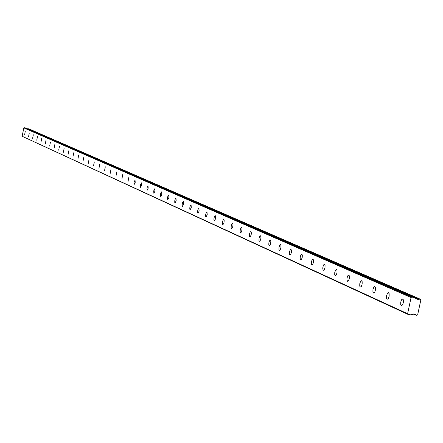 <?xml version="1.0" encoding="UTF-8"?>
<svg xmlns="http://www.w3.org/2000/svg" width="443" height="443" viewBox="0 0 443 443"><rect width="100%" height="100%" fill="white"/><g stroke="black" fill="none" stroke-linecap="round" stroke-linejoin="round"><path stroke-width="0.66" d="M25.301 131.206L24.62 134.722L25.301 131.206M402.759 299.025L401.596 299.695L400.716 302.132L400.721 304.723L401.602 305.753L402.781 304.535L403.468 301.877L403.213 299.546L402.493 298.981M388.555 292.712L387.442 293.36L386.578 295.758L386.573 298.311L387.16 299.274L388.284 298.615L389.142 296.212L389.142 293.665L388.312 292.668M374.861 286.621L373.787 287.258L372.94 289.611L372.923 292.125L373.72 293.111L374.833 291.954L375.409 290.065L375.42 287.557L374.634 286.582M361.638 280.74L360.602 281.36L359.777 283.681L359.749 286.156L360.292 287.081L361.333 286.455L362.158 284.129L362.18 281.659L361.427 280.701M348.862 275.064L347.871 275.673L347.057 277.955L346.947 279.865L347.545 281.294L348.547 280.685L349.361 278.398L349.389 275.961L348.862 275.064M336.519 269.577L335.561 270.169L334.764 272.417L334.725 274.815L335.229 275.701L336.193 275.103L336.99 272.855L337.029 270.457L336.342 269.538M324.586 264.272L323.661 264.853L322.881 267.063L322.759 268.918L323.312 270.296L324.248 269.709L325.029 267.494L325.073 265.135L324.414 264.233M313.04 259.133L312.143 259.703L311.379 261.885L311.318 264.211L311.955 265.097L312.692 264.488L313.456 262.311L313.506 259.986L312.88 259.105M301.86 254.166L300.991 254.725L300.243 256.868L300.177 259.161L300.631 259.997L301.5 259.437L302.253 257.289L302.314 254.996L301.711 254.132M291.029 249.348L290.193 249.902L289.456 252.012L289.329 253.789L289.827 255.096L290.663 254.542L291.405 252.427L291.466 250.168L290.89 249.32M280.535 244.686L279.727 245.223L279.001 247.305L278.929 249.531L279.489 250.373L280.386 249.381L280.89 247.715L280.962 245.488L280.402 244.658M270.363 240.161L269.582 240.693L268.868 242.747L268.79 244.935L269.327 245.76L270.202 244.791L270.695 243.146L270.828 241.418L270.363 240.161M260.495 235.776L259.736 236.296L259.039 238.317L258.956 240.483L259.471 241.291L260.323 240.333L260.811 238.711L260.944 237.011L260.495 235.776M250.921 231.517L250.184 232.032L249.498 234.026L249.409 236.158L249.791 236.927L250.533 236.407L251.22 234.413L251.353 232.736L250.921 231.517M241.623 227.386L240.909 227.89L240.233 229.856L240.145 231.96L240.621 232.736L241.236 232.204L241.906 230.233L241.994 228.134L241.623 227.386M232.592 223.372L231.899 223.87L231.24 225.808L231.146 227.879L231.606 228.649L232.398 227.735L232.857 226.179L232.996 224.551L232.592 223.372M223.82 219.468L223.145 219.961L222.497 221.871L222.397 223.92L222.84 224.673L223.615 223.776L224.069 222.236L224.169 220.193L223.82 219.468M215.292 215.675L214.633 216.162L213.997 218.05L213.897 220.066L214.323 220.808L215.082 219.922L215.525 218.405L215.292 215.675M206.997 211.987L206.36 212.468L205.735 214.329L205.63 216.317L206.039 217.048L207.219 214.683L206.997 211.987M198.929 208.404L198.309 208.874L197.694 210.713L197.584 212.673L197.982 213.393L199.14 211.056L198.929 208.404M191.077 204.91L190.473 205.375L189.864 207.191L189.759 209.129L190.141 209.832L191.276 207.529L191.077 204.91M183.43 201.51L182.843 201.969L182.245 203.763L182.134 205.674L182.505 206.372L183.618 204.096L183.43 201.51M175.987 198.204L175.411 198.652L174.824 200.424L174.714 202.313L175.074 202.994L176.159 200.751L175.987 198.204M168.733 194.975L168.174 195.424L167.598 197.174L167.482 199.04L167.831 199.71L168.899 197.489L168.733 194.975M161.662 191.836L161.119 192.273L160.554 194.001L160.704 196.493L161.252 196.05L161.817 194.316L161.662 191.836M154.773 188.768L153.682 190.911L153.887 193.386L154.917 191.221L154.773 188.768M148.051 185.783L146.982 187.898L147.12 190.324L148.189 188.203L147.995 185.767M141.494 182.865L140.448 184.964L140.63 187.367L141.622 185.257L141.494 182.865M135.098 180.024L134.074 182.095L134.19 184.454L135.22 182.383L135.043 180.008M128.852 177.244L128.01 181.641L128.852 177.244M122.755 174.536L121.925 178.878L122.755 174.536M116.802 171.89L115.977 176.181L116.802 171.89M110.988 169.304L110.169 173.545L110.988 169.304M105.301 166.778L104.498 170.97L105.301 166.778M99.747 164.303L98.95 168.451L99.747 164.303M94.315 161.889L93.523 165.992L94.276 161.883M89.004 159.53L88.223 163.583L89.004 159.53M83.81 157.221L83.035 161.23L83.81 157.221M78.727 154.961L77.957 158.926L78.688 154.95M73.748 152.746L72.99 156.672L73.748 152.746M68.881 150.581L68.095 154.457L68.881 150.581M64.113 148.46L63.338 152.298L64.113 148.46M59.445 146.384L58.675 150.183L59.445 146.384M54.871 144.352L54.14 148.117L54.871 144.352M50.386 142.358L49.666 146.085L50.386 142.358M45.994 140.409L45.258 144.091L45.972 140.403M41.692 138.493L40.989 142.148L41.692 138.493M37.472 136.621L36.747 140.226L37.461 136.616M33.336 134.783L32.621 138.354L33.314 134.772M29.282 132.978L28.596 136.522L29.282 132.978M28.546 128.797L420.252 299.186L28.402 128.852L419.46 299.202L417.666 299.922L416.149 298.46L414.919 298.222L414.188 297.519L411.73 297.065L411.065 297.546L407.604 313.727L22.15 136.267L23.833 127.894L411.065 297.546M22.15 136.267L408.02 314.397L410.368 314.812L415.108 313.904L416.066 315.062L413.607 313.937M25.578 127.944L23.833 127.894M407.604 313.727L408.02 314.397M420.252 299.186L420.85 299.894L417.638 314.895L416.791 315.344L416.066 315.062M24.188 127.65L411.73 297.065M25.461 127.894L414.072 297.486M414.421 297.713L416.093 298.444M413.507 313.987L416.154 315.2M414.41 297.702L416.149 298.46M413.502 313.993L416.21 315.233M25.522 127.916L414.188 297.519M28.895 128.874L420.368 299.219"/></g></svg>
